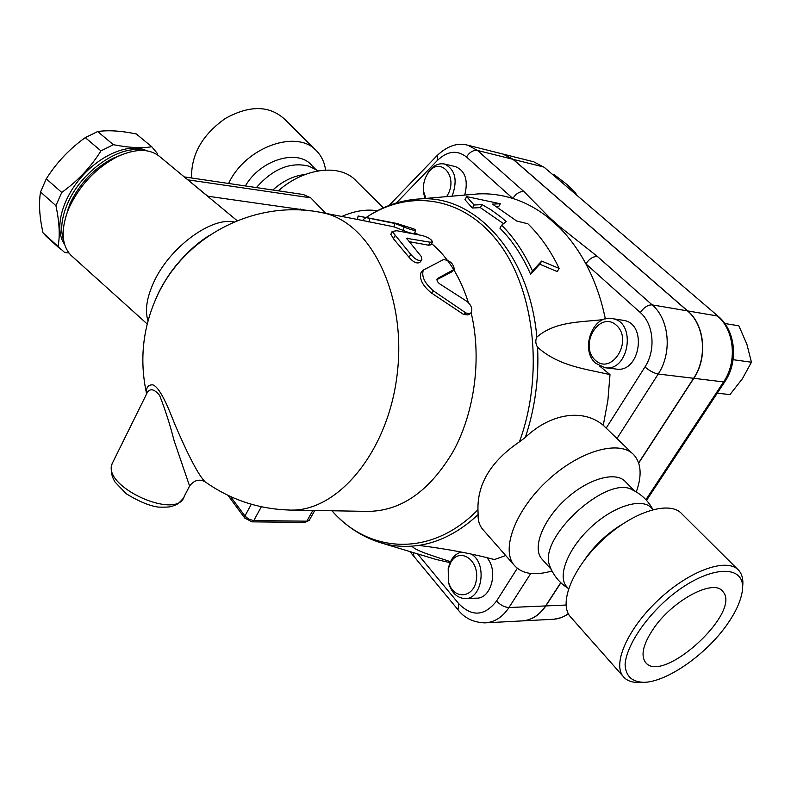 <?xml version="1.0" encoding="UTF-8"?>
<svg xmlns="http://www.w3.org/2000/svg" width="791" height="791" viewBox="0 0 791 791"><rect width="100%" height="100%" fill="white"/><g stroke="black" fill="none" stroke-linecap="round" stroke-linejoin="round"><path stroke-width="1.19" d="M653.03 629.339C672.043 600.498 713.808 578.241 722.747 591.431C742.729 611.927 661.355 686.015 645.238 661.978C640.67 655.047 643.261 644.171 653.03 629.339M727.018 624.613C734.958 613.361 739.892 603.078 741.81 593.754C749.295 561.284 705.295 564.082 664.035 602C641.738 622.754 626.413 647.542 625.088 664.302C625.582 676.196 632.058 682.208 644.497 682.326C667.673 681.496 706.452 654.127 727.018 624.613M644.517 682.326L640.176 682.435C632.227 682.841 626.472 680.735 622.893 676.107C612.264 662.739 629.112 626.363 660.436 598.016C691.631 569.49 728.046 557.388 738.893 570.538C742.383 574.642 743.58 580.406 742.482 587.832M738.893 570.538L682.02 514.041C670.432 500.238 634.263 510.946 604.146 538.483C573.88 565.842 558.525 601.991 569.817 616.08L622.903 676.117M622.388 524.176C607.429 533.193 594.98 544.861 585.043 559.178M653.05 509.562L651.814 508.306C642.697 497.371 614.795 505.39 591.866 526.361C568.818 547.184 557.24 575.067 566.227 586.121L567.493 587.525M652.704 509.206C648.007 500.574 641.234 494.128 632.404 489.876C607.587 474.274 538.325 537.227 549.518 565.219L550.645 568.116M634.659 491.013L625.661 481.937C616.308 470.793 588.524 478.337 565.97 498.963C543.288 519.44 532.224 547.214 541.44 558.495L542.715 559.919M592.103 549.883L594.249 548.282M610.909 532.669L612.639 530.632M636.271 491.933C641.985 475.994 641.313 463.773 634.234 455.28C620.688 439.489 580.99 449.931 548.697 479.445C516.236 508.761 500.752 548.479 513.794 564.744C521.546 573.969 534.281 576.046 552.009 570.973M594.792 546.818L601.595 540.856M603.009 539.531L609.406 533.124M632.602 453.678L603.276 425.301C582.66 407.968 549.953 413.802 525.353 437.423L519.42 441.853C491.201 461.044 477.378 483.677 477.952 509.72L478.11 514.634C477.853 520.043 479.227 524.759 482.203 528.774L513.794 564.744M484.122 530.949L482.203 528.774M599.726 366.114L609.999 374.637L607.913 400.177L603.276 425.301M469.775 194.635L478.506 193.884C490.054 193.399 501.494 194.922 512.825 198.462C525.076 202.328 536.703 208.557 547.698 217.149L558.93 227.106C569.223 237.349 578.201 249.6 585.874 263.838C594.694 280.36 601.19 298.711 605.362 318.911M622.685 320.246L623.308 320.335C648.007 323.361 640.117 373.846 615.744 369.002L605.273 367.736M595.514 363.128L604.591 367.657C629.003 372.521 636.943 321.63 612.204 318.615C592.864 314.096 579.714 349.612 595.514 363.128M595.069 360.004C578.597 344.688 599.756 309.953 616.496 325.358C633.571 340.812 611.443 376.061 595.069 360.004M609.999 374.637C585.36 368.833 559.178 366.381 537.583 347.279C535.497 343.798 535.25 340.397 536.832 337.104C555.163 321.284 580.09 322.293 603.256 319.613M500.298 203.762L466.67 196.593L474.066 205.007L482.016 204.632L490.934 209.763L501.227 217.268L506.181 221.549L501.632 225.217C513.923 237.438 524.196 252.665 532.452 270.908L541.657 261.079L559.138 268.406C550.645 250.668 540.233 235.797 527.904 223.813L516.681 221.005L492.506 204.127L500.298 203.762L498.627 206.728L497.361 206.787M559.138 268.406L557.26 271.59L539.808 264.224L530.553 274.151C522.416 255.78 512.212 240.464 499.932 228.194L501.632 225.217M503.551 223.655L480.335 207.628L472.385 208.013L464.95 199.698L466.67 196.593M396.607 202.891L392.514 204.207M455.3 166.575L455.606 166.644C465.365 170.975 468.401 180.457 464.713 195.07M452.096 196.158C457.86 180.16 455.329 169.452 444.493 164.024C438.461 162.867 433.092 165.586 428.386 172.171L425.518 177.688M423.393 187.23L423.6 193.004L425.014 198.482M425.894 198.403L423.61 191.501C422.869 185.035 424.233 179.063 427.723 173.595C439.183 154.987 458.889 175.82 447.548 195.1L446.638 196.623M449.921 562.638L436.138 559.474M505.726 555.559L494.375 559.563C472.207 553.66 447.004 548.944 418.785 545.404C439.697 542.211 459.472 531.957 478.11 514.634M486.979 557.793C498.646 570.736 491.162 599.044 476.39 598.164L465.622 598.56M461.272 552.138C457.287 553.117 453.985 555.707 451.364 559.88L448.2 567.879L448.388 582.285C451.384 592.558 456.901 597.986 464.93 598.589C482.026 599.667 487.553 563.894 471.733 554.343M450.929 562.085C459.65 546.967 479.287 559.83 476.429 579.309C474.086 598.935 452.59 600.112 448.378 581.336L448.22 568.947L450.929 562.085M450.376 561.669C435.05 556.37 416.373 551.297 411.874 546.176L418.785 545.404M541.657 261.079L539.808 264.224M532.452 270.908L530.553 274.151M474.066 205.007L472.385 208.013M482.016 204.632L480.335 207.628M617.089 438.362L658.211 374.024C672.419 352.776 669.354 319.228 652.17 304.881L597.462 256.531C593.25 256.284 589.384 258.716 585.874 263.838L640.295 312.544C653.712 323.924 656.055 350.215 644.962 366.945L606.163 428.149M597.462 256.531L560.097 226.938L558.93 227.106M512.825 198.462C516.088 193.498 519.825 191.224 524.018 191.62L477.428 150.428C473.245 149.944 469.597 152.129 466.482 156.984L512.825 198.462M547.698 217.149L549.438 217.495L524.018 191.62M486.03 622.814L521.368 620.945C531.048 620.5 539.136 615.497 545.622 605.936L560.76 582.651M638.624 462.883L693.618 378.296C707.688 357.621 704.573 324.933 687.468 310.883L513.023 159.327L502.908 154.047M560.878 582.779L545.83 605.926C539.502 615.269 531.621 620.263 522.179 620.915M533.203 161.68L503.679 154.245L513.23 159.386L687.666 310.922C704.781 324.963 707.886 357.651 693.816 378.325L638.703 463.101M717.269 393.176L729.964 394.6L742.403 378.711L751.45 362.229L746.872 344.214L738.863 325.823L724.803 323.499M733.099 359.687L751.45 362.229M573.969 192.796L575.947 193.271L566.831 184.382L554.303 174.752L552.326 174.267M576.006 194.546L575.947 193.271M413.298 552.593L413.901 556.202M72.643 256.798L70.913 255.246C61.836 245.467 60.729 230.873 67.601 211.444L69.43 207.034C80.247 184.56 96.215 167.781 117.325 156.697C135.656 148.322 149.894 148.372 160.039 156.855L237.142 220.679M120.914 155.056L113.024 158.289C94.109 168.216 79.812 183.235 70.132 203.356L65.327 218.326M142.647 150.428C120.054 144.417 81.226 171.291 67.68 203.336C61.441 217.812 60.106 230.161 63.656 240.385M146.632 150.784C130.752 142.558 101.881 153.622 81.661 176.729C61.322 199.727 54.124 229.746 64.555 244.271M68.936 252.991L64.654 252.497L58.04 246.426C60.136 235.678 59.424 222.073 55.904 205.63L61.757 192.431C77.726 181.001 90.797 167.158 100.951 150.883L113.36 144.694C129.378 147.779 142.162 148.451 151.714 146.721L157.488 153.592L157.716 155.016M151.714 146.721L136.24 133.926C120.934 130.802 108.08 130.011 97.669 131.543L85.27 137.624C69.499 148.886 56.507 162.63 46.283 178.845L40.529 192.005C38.64 203.524 39.471 217.159 43.04 232.89L47.203 237.211M58.04 246.426L43.04 232.89M55.904 205.63L40.529 192.005M113.36 144.694L97.669 131.543M100.951 150.883L85.27 137.624M61.757 192.431L46.283 178.845M156.806 296.843L158.951 292.126C170.658 269.029 187.18 250.302 208.508 235.955M205.571 482.144L205.047 481.768C198.59 475.332 188.485 456.11 174.732 424.085C168.325 407.454 159.555 386.295 152.436 384.792C148.154 384.92 146.137 387.58 146.384 392.751L146.543 394.056M414.791 232.752L418.993 234.917M431.609 243.579C447.963 257.293 460.204 276.909 468.321 302.449M471.169 312.87C481.848 357.423 474.916 411.409 453.49 450.919C429.533 491.518 400.523 511.668 366.47 511.372L291.998 510.057M453.994 269.424L451.572 272.015L436.919 279.638M469.943 313.869L467.857 314.947L463.467 314.363L431.283 292.878C422.443 285.561 419.042 278.739 421.069 272.42L421.682 271.768M415.661 230.26L414.573 233.394C412.744 233.849 408.898 232.831 403.034 230.329L394.017 226.849L357.7 219.493M432.42 241.997L430.986 244.785L428.663 245.23L409.422 241.7M421.643 260.17L419.873 262.365C416.897 263.947 413.248 262.216 408.907 257.154L393.453 238.763L390.873 234.245M453.688 269.632L454.252 269.128C453.431 263.532 449.842 260.358 443.494 259.586L423.323 270.057C421.296 276.514 424.757 283.524 433.705 291.078L466.018 313.028L470.368 313.641C473.038 310.052 471.98 306.028 467.214 301.559L439.776 283.929C437.433 282.071 436.573 280.311 437.205 278.659L453.688 269.632L451.572 272.015M396.4 223.388L413.92 228.906L415.7 230.151C413.881 230.596 410.005 229.548 404.092 227.017L394.838 223.477L358.115 215.983L357.473 219.443M394.017 226.849L394.838 223.477M430.235 242.234L432.519 241.789C431.342 239.198 427.793 237.092 421.88 235.461L396.904 230.745L392.148 231.417L410.895 254.504C415.275 259.646 418.943 261.425 421.9 259.853L421.128 256.304L406.574 238.299L430.235 242.234L428.663 245.23M145.702 395.757L147.146 392.83C150.053 388.045 154.205 388.895 159.584 395.362C165.21 409.639 170.055 424.737 174.089 440.636L189.603 486.05L184.293 496.234C178.064 520.943 102.088 487.108 112.075 463.803L113.291 461.341M222.301 208.399L207.568 196.208M310.517 210.871L207.746 196.208L187.813 179.844M303.358 194.527L310.734 197.829L187.981 179.854L185.836 178.212M310.734 197.829L325.783 213.392M383.408 207.835L356.326 181.109C340.98 163.49 304.604 167.356 278.333 190.819M305.148 174.485C293.718 175.701 282.941 180.872 272.826 190.008M309.123 166.239L309.034 166.199C290.554 161.601 273.004 168.72 256.403 187.576M315.382 169.066L311.753 165.408C297.98 148.461 260.397 159.614 245.378 185.944M325.576 170.035C324.587 162.758 321.808 156.618 317.24 151.615C298.365 128.409 245.635 146.523 228.609 183.472M191.59 177.995C190.997 154.65 202.249 134.796 225.346 118.442C249.59 105.094 269.316 105.312 284.523 119.115L315.52 149.914M536.832 337.104C529.555 253.249 475.005 194.833 419.991 198.917L411.221 199.708M396.4 202.951L437.463 160.385C447.459 150.913 457.129 149.776 466.482 156.984M517.294 568.333L496.55 601.041C484.646 616.13 472.089 617.059 458.869 603.82L417.569 553.878M436.711 559.652L380.698 542.764C390.784 545.77 401.175 546.907 411.874 546.176M525.353 437.423C535.003 408.334 539.076 378.286 537.583 347.279M693.618 378.296L658.211 374.024C653.89 373.164 649.48 370.801 644.962 366.945M687.468 310.883L652.17 304.881C647.948 304.753 643.993 307.304 640.295 312.544M437.423 155.254L437.463 160.385M513.023 159.327L477.428 150.428L467.877 145.228L503.481 154.196M560.097 226.938L549.438 217.495M568.294 613.668C563.429 617.247 558.189 619.126 552.583 619.294L522.989 620.866M718.268 316.37L544.396 167.474L718.376 316.459C735.65 330.737 738.547 361.606 724.961 381.519L723.577 381.915L645.901 499.694M687.666 310.922L717.348 315.975C734.374 329.758 737.519 361.724 723.577 381.915L693.816 378.325M544.277 167.376L533.767 161.819L543.308 166.901L513.23 159.386M545.83 605.926L566.04 605.036M458.869 603.82L457.969 609.693C464.218 617.929 473.097 622.329 484.626 622.883C494.326 622.438 502.443 617.326 508.969 607.528C504.589 607.29 500.446 605.125 496.55 601.041M409.916 551.574L458.187 609.96M545.622 605.936L508.969 607.528L530.741 573.475M363.188 219.572C405.912 188.871 461.479 194.695 497.964 241.868C534.479 288.755 544.435 373.728 519.42 441.853M234.067 221.964C211.444 216.744 169.838 247.197 154.067 281.606C146.731 297.376 144.713 310.477 148.016 320.928M319.93 212.275L322.392 212.739C370.01 221.569 406.623 293.955 397.319 373.055C388.539 452.225 336.669 513.369 288.428 509.997C257.906 508.91 230.112 499.497 205.047 481.768C199.441 478.733 194.339 480.068 189.751 485.773M252.072 521.852L305.01 522.416L306.819 521.18L253.16 520.547L248.245 518.817L244.943 515.969L244.894 518.214M251.301 504.233L244.943 515.969L230.547 496.57M261.346 506.744L253.802 520.587L251.993 521.852L244.775 518.056L227.976 495.364M314.769 510.462L309.439 519.954L306.819 521.18L312.86 510.422M431.283 292.878L433.705 291.078M463.467 314.363L466.018 313.028M368.922 222.063L369.753 218.632M403.034 230.329L404.092 227.017M393.453 238.763L395.025 235.698M408.907 257.154L410.895 254.504M407.108 239.357L407.78 238.061M301.282 210.09L300.234 208.982M477.952 509.72C431.431 557.576 369.249 553.72 331.923 510.759C345.736 526.272 362.001 536.931 380.698 542.764M377.327 210.802C366.49 208.982 354.655 210.861 341.801 216.457M303.042 209.447L303.734 210.238M722.747 591.431L721.837 590.501M566.237 586.121L568.571 588.722M549.518 565.219C553.127 575.146 559.395 582.898 568.333 588.464M541.44 558.495L551.228 569.401M623.308 320.335L612.204 318.615M366.104 217.535C382.834 206.184 400.8 199.975 419.991 198.917L478.506 193.884M455.606 166.644L444.493 164.024M423.61 191.501L423.6 193.004M427.723 173.595L428.386 172.171M448.378 581.336L448.388 582.285M448.22 568.947L448.2 567.879M389.142 205.433L437.107 155.58C447.33 145.89 457.584 142.439 467.877 145.228M568.472 614.004L561.561 617.573L554.105 619.215M646.534 500.377L724.863 381.677M147.225 324.003L70.913 255.246M68.501 207.311L67.601 211.444M113.024 158.289L117.325 156.697M60.334 249.066L45.364 235.55M208.429 236.005C197.483 242.966 186.814 252.636 176.413 265.015C166.1 277.611 159.05 290.999 156.796 296.852M357.987 219.552L322.392 212.739C256.254 198.571 183.275 235.669 156.005 298.583C142.696 328.957 139.493 360.35 146.384 392.761M309.241 520.3L305.089 522.416M421.069 272.42L423.323 270.057M358.857 216.131L398.664 223.823M390.695 234.63L392.148 231.417M183.087 498.567C176.492 505.963 176.126 504.421 172.507 506.141C169.63 506.784 170.668 507.298 158.516 507.11C149.697 505.983 138.919 501.524 126.194 493.732L115.13 482.144C111.393 476.192 110.374 470.081 112.075 463.803L147.146 392.83L146.918 391.426L146.384 392.751M184.263 176.907L303.813 194.596M318.249 170.846L309.024 166.199"/></g></svg>
